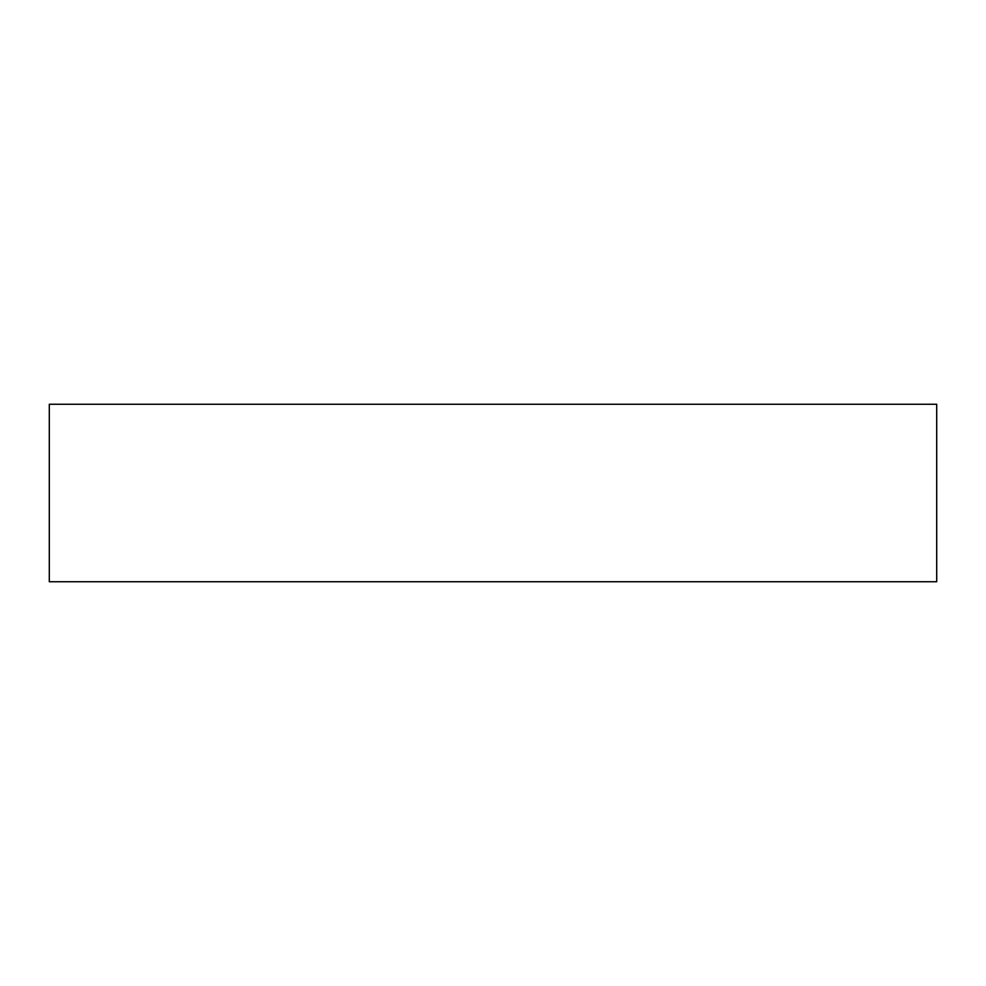 <?xml version="1.0" encoding="UTF-8"?>
<svg xmlns="http://www.w3.org/2000/svg" width="986" height="986" viewBox="0 0 986 986"><rect width="100%" height="100%" fill="white"/><g stroke="black" fill="none" stroke-linecap="round" stroke-linejoin="round"><path stroke-width="1.48" d="M936.7 493L936.7 581.74L49.3 581.74L49.3 404.26L936.7 404.26L936.7 493"/></g></svg>
